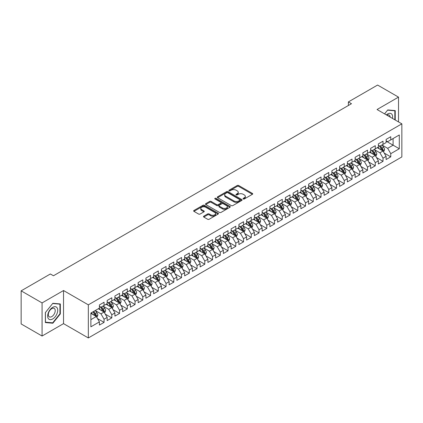 <?xml version="1.0" encoding="UTF-8"?>
<svg xmlns="http://www.w3.org/2000/svg" width="423" height="423" viewBox="0 0 423 423"><rect width="100%" height="100%" fill="white"/><g stroke="black" fill="none" stroke-linecap="round" stroke-linejoin="round"><path stroke-width="0.63" d="M243.251 198.963A0.751 0.434 0 0 0 244.32 198.963L252.399 194.3A1.073 0.619 0 0 0 252.716 193.861A1.073 0.619 0 0 0 252.399 193.422L238.709 185.517A1.073 0.619 0 0 0 237.187 185.517L229.107 190.181A0.751 0.434 0 0 0 228.885 190.487A0.751 0.434 0 0 0 229.107 190.794A0.751 0.434 0 0 0 230.17 190.794L231.217 190.191A3.442 1.988 0 0 1 236.087 190.191L237.224 190.852A3.442 1.988 0 0 1 238.234 192.259A3.442 1.988 0 0 1 237.224 193.66L236.182 194.263A0.751 0.434 0 0 0 235.96 194.575A0.751 0.434 0 0 0 236.182 194.881A0.751 0.434 0 0 0 237.245 194.881L238.292 194.279A3.442 1.988 0 0 1 243.156 194.279L244.298 194.934A3.442 1.988 0 0 1 245.308 196.341A3.442 1.988 0 0 1 244.298 197.747L243.251 198.35A0.751 0.434 0 0 0 243.035 198.657A0.751 0.434 0 0 0 243.251 198.963L243.251 198.35M203.796 216.169A1.073 0.619 0 0 0 203.484 216.608A1.073 0.619 0 0 0 203.796 217.047L207.64 219.262A1.073 0.619 0 0 0 209.158 219.262L218.136 214.08A1.073 0.619 0 0 0 218.448 213.641A1.073 0.619 0 0 0 218.136 213.203L204.441 205.298A1.073 0.619 0 0 0 202.924 205.298L193.946 210.48A1.073 0.619 0 0 0 193.634 210.918A1.073 0.619 0 0 0 193.946 211.357L198.588 214.038A1.073 0.619 0 0 0 200.111 214.038L203.949 211.817A1.073 0.619 0 0 0 204.267 211.378A1.073 0.619 0 0 0 203.949 210.94L201.649 209.612A2.876 1.66 0 0 1 200.803 208.439A2.876 1.66 0 0 1 202.58 206.905A2.876 1.66 0 0 1 205.715 207.265L214.731 212.468A2.876 1.66 0 0 1 215.571 213.641A2.876 1.66 0 0 1 213.795 215.175A2.876 1.66 0 0 1 210.659 214.815L209.158 213.948A1.073 0.619 0 0 0 207.64 213.948L203.796 216.169L203.796 217.047L207.64 214.842L207.64 213.948M42.073 302.921L42.073 336.026L63.535 323.637L63.535 290.527L42.073 302.921L21.15 290.844L50.363 273.977L53.462 275.764L351.481 103.704L348.383 101.917L348.383 105.496M63.535 290.527L88.333 304.846L401.85 123.839L401.85 156.944L88.333 337.951L88.333 304.846M398.519 121.914L398.519 97.126L377.052 109.52L401.85 123.839M398.519 97.126L377.596 85.049L348.383 101.917M231.291 205.604A1.073 0.619 0 0 0 232.814 205.604L241.787 200.423A1.073 0.619 0 0 0 242.104 199.984A1.073 0.619 0 0 0 241.787 199.545L228.097 191.64A1.073 0.619 0 0 0 226.575 191.64L217.602 196.822A1.073 0.619 0 0 0 217.285 197.261A1.073 0.619 0 0 0 217.602 197.7L231.291 205.604M215.281 199.127A0.751 0.434 0 0 1 216.042 199.233L216.042 198.339L229.964 206.376A1.073 0.619 0 0 1 230.276 206.815A1.073 0.619 0 0 1 229.964 207.254L220.986 212.436A1.073 0.619 0 0 1 219.463 212.436L205.774 204.531L205.774 203.653A1.073 0.619 0 0 0 205.462 204.092A1.073 0.619 0 0 0 205.774 204.531M205.774 203.653L209.618 201.433A1.073 0.619 0 0 1 211.135 201.433L216.687 204.642A1.073 0.619 0 0 0 218.21 204.642L220.758 203.167A1.073 0.619 0 0 0 221.076 202.728A1.073 0.619 0 0 0 220.758 202.289L214.979 198.953A0.751 0.434 0 0 1 214.757 198.646A0.751 0.434 0 0 1 215.222 198.244A0.751 0.434 0 0 1 216.042 198.339M386.12 141.15L393.094 145.179L393.094 138.554L399.291 134.974L390.767 139.897L390.767 136.719L386.12 139.405L386.12 142.583L383.021 144.37L383.021 141.197L378.374 143.878L378.374 147.056L375.27 148.843L375.27 145.671L370.622 148.351L370.622 151.529L367.524 153.316L367.524 150.144L362.876 152.825L362.876 156.002L359.772 157.795L359.772 154.617L355.124 157.298L355.124 160.476L352.026 162.268L352.026 159.09L347.378 161.776L347.378 164.949L344.274 166.741L344.274 163.564L339.627 166.25L339.627 169.422L336.528 171.215L336.528 168.037L331.881 170.723L331.881 173.901L328.777 175.688L328.777 172.51L324.129 175.196L324.129 178.374L321.031 180.161L321.031 176.983L316.383 179.669L316.383 182.847L313.279 184.634L313.279 181.456L308.631 184.142L308.631 187.32L305.533 189.107L305.533 185.935L300.885 188.616L300.885 191.793L297.781 193.581L297.781 190.408L293.134 193.089L293.134 196.267L290.035 198.054L290.035 194.881L285.388 197.562L285.388 200.74L282.284 202.532L282.284 199.355L277.636 202.035L277.636 205.213L274.538 207.006L274.538 203.828L269.89 206.514L269.89 209.686L266.786 211.479L266.786 208.301L262.138 210.987L262.138 214.16L259.04 215.952L259.04 212.774L254.392 215.46L254.392 218.638L251.288 220.425L251.288 217.248L246.641 219.934L246.641 223.111L243.542 224.899L243.542 221.721L238.895 224.407L238.895 227.585L235.791 229.372L235.791 226.194L231.143 228.88L231.143 232.058L228.045 233.845L228.045 230.672L223.397 233.353L223.397 236.531L220.293 238.318L220.293 235.146L215.645 237.826L215.645 241.004L212.547 242.791L212.547 239.619L207.899 242.3L207.899 245.477L204.795 247.27L204.795 244.092L200.148 246.773L200.148 249.951L197.049 251.743L197.049 248.565L192.402 251.251L192.402 254.424L189.298 256.216L189.298 253.039L184.65 255.725L184.65 258.897L181.552 260.69L181.552 257.512L176.904 260.198L176.904 263.37L173.8 265.163L173.8 261.985L169.152 264.671L169.152 267.849L166.054 269.636L166.054 266.458L161.406 269.144L161.406 272.322L158.302 274.109L158.302 270.932L153.655 273.618L153.655 276.795L150.556 278.583L150.556 275.405L145.909 278.091L145.909 281.269L142.805 283.056L142.805 279.883L138.157 282.564L138.157 285.742L135.059 287.529L135.059 284.356L130.411 287.037L130.411 290.215L127.307 292.007L127.307 288.83L122.659 291.51L122.659 294.688L119.561 296.481L119.561 293.303L114.913 295.989L114.913 299.161L111.809 300.954L111.809 297.776L107.162 300.462L107.162 303.635L104.063 305.427L104.063 302.249L99.416 304.935L99.416 308.108L90.887 313.031L90.887 326.81L99.416 321.887L96.312 316.52L90.887 313.39M399.291 134.974L399.291 148.753L390.767 153.676L387.669 148.309L382.054 145.063M384.221 153.073L390.767 156.854L390.767 153.676M390.767 156.854L386.12 159.54L386.12 156.362L383.021 158.149L379.923 152.782L374.302 149.541M376.475 157.546L383.021 161.327L383.021 158.149M383.021 161.327L378.374 164.013L378.374 160.835L375.27 162.622L372.171 157.256L366.556 154.014M368.724 162.02L375.27 165.8L375.27 162.622M375.27 165.8L370.622 168.486L370.622 165.308L367.524 167.096L364.425 161.729L358.804 158.488M360.978 166.493L367.524 170.273L367.524 167.096M367.524 170.273L362.876 172.959L362.876 169.782L359.772 171.574L356.674 166.202L351.058 162.961M353.226 170.966L359.772 174.747L359.772 171.574M359.772 174.747L355.124 177.433L355.124 174.255L352.026 176.047L348.927 170.675L343.307 167.434M345.48 175.439L352.026 179.22L352.026 176.047M352.026 179.22L347.378 181.906L347.378 178.728L344.274 180.521L341.176 175.148L335.561 171.907M337.728 179.918L344.274 183.698L344.274 180.521M344.274 183.698L339.627 186.379L339.627 183.201L336.528 184.994L333.43 179.627L327.809 176.38M329.982 184.391L336.528 188.172L336.528 184.994M336.528 188.172L331.881 190.852L331.881 187.68L328.777 189.467L325.678 184.1L320.063 180.854M322.231 188.864L328.777 192.645L328.777 189.467M328.777 192.645L324.129 195.326L324.129 192.153L321.031 193.94L317.932 188.573L312.311 185.327M314.485 193.337L321.031 197.118L321.031 193.94M321.031 197.118L316.383 199.799L316.383 196.626L313.279 198.413L310.181 193.047L304.565 189.8M306.733 197.811L313.279 201.591L313.279 198.413M313.279 201.591L308.631 204.277L308.631 201.099L305.533 202.887L302.434 197.52L296.814 194.279M298.987 202.284L305.533 206.064L305.533 202.887M305.533 206.064L300.885 208.751L300.885 205.573L297.781 207.36L294.683 201.993L289.068 198.752M291.236 206.757L297.781 210.538L297.781 207.36M297.781 210.538L293.134 213.224L293.134 210.046L290.035 211.833L286.937 206.466L281.316 203.225M283.489 211.23L290.035 215.011L290.035 211.833M290.035 215.011L285.388 217.697L285.388 214.519L282.284 216.312L279.185 210.94L273.57 207.698M275.738 215.704L282.284 219.484L282.284 216.312M282.284 219.484L277.636 222.17L277.636 218.992L274.538 220.785L271.439 215.413L265.818 212.172M267.992 220.177L274.538 223.957L274.538 220.785M274.538 223.957L269.89 226.643L269.89 223.466L266.786 225.258L263.688 219.886L258.072 216.645M260.24 224.655L266.786 228.436L266.786 225.258M266.786 228.436L262.138 231.117L262.138 227.939L259.04 229.731L255.941 224.364L250.321 221.118M252.494 229.129L259.04 232.909L259.04 229.731M259.04 232.909L254.392 235.59L254.392 232.417L251.288 234.205L248.19 228.838L242.575 225.591M244.743 233.602L251.288 237.382L251.288 234.205M251.288 237.382L246.641 240.063L246.641 236.891L243.542 238.678L240.444 233.311L234.823 230.064M236.996 238.075L243.542 241.856L243.542 238.678M243.542 241.856L238.895 244.536L238.895 241.364L235.791 243.151L232.692 237.784L227.077 234.538M229.245 242.548L235.791 246.329L235.791 243.151M235.791 246.329L231.143 249.015L231.143 245.837L228.045 247.624L224.946 242.257L219.326 239.016M221.499 247.021L228.045 250.802L228.045 247.624M228.045 250.802L223.397 253.488L223.397 250.31L220.293 252.097L217.195 246.731L211.579 243.489M213.747 251.495L220.293 255.275L220.293 252.097M220.293 255.275L215.645 257.961L215.645 254.783L212.547 256.571L209.448 251.204L203.828 247.963M206.001 255.968L212.547 259.748L212.547 256.571M212.547 259.748L207.899 262.434L207.899 259.257L204.795 261.049L201.697 255.677L196.082 252.436M198.25 260.441L204.795 264.222L204.795 261.049M204.795 264.222L200.148 266.908L200.148 263.73L197.049 265.522L193.951 260.15L188.33 256.909M190.503 264.914L197.049 268.695L197.049 265.522M197.049 268.695L192.402 271.381L192.402 268.203L189.298 269.996L186.199 264.624L180.584 261.382M182.752 269.393L189.298 273.168L189.298 269.996M189.298 273.168L184.65 275.854L184.65 272.676L181.552 274.469L178.453 269.102L172.833 265.856M175.006 273.866L181.552 277.647L181.552 274.469M181.552 277.647L176.904 280.327L176.904 277.155L173.8 278.942L170.702 273.575L165.086 270.329M167.254 278.339L173.8 282.12L173.8 278.942M173.8 282.12L169.152 284.801L169.152 281.628L166.054 283.415L162.955 278.048L157.335 274.802M159.508 282.813L166.054 286.593L166.054 283.415M166.054 286.593L161.406 289.274L161.406 286.101L158.302 287.889L155.204 282.522L149.589 279.275M151.757 287.286L158.302 291.066L158.302 287.889M158.302 291.066L153.655 293.752L153.655 290.575L150.556 292.362L147.458 286.995L141.837 283.748M144.01 291.759L150.556 295.54L150.556 292.362M150.556 295.54L145.909 298.226L145.909 295.048L142.805 296.835L139.706 291.468L134.091 288.227M136.259 296.232L142.805 300.013L142.805 296.835M142.805 300.013L138.157 302.699L138.157 299.521L135.059 301.308L131.96 295.941L126.34 292.7M128.513 300.705L135.059 304.486L135.059 301.308M135.059 304.486L130.411 307.172L130.411 303.994L127.307 305.787L124.209 300.415L118.593 297.173M120.761 305.179L127.307 308.959L127.307 305.787M127.307 308.959L122.659 311.645L122.659 308.467L119.561 310.26L116.462 304.888L110.842 301.647M113.015 309.652L119.561 313.432L119.561 310.26M119.561 313.432L114.913 316.118L114.913 312.941L111.809 314.733L108.711 309.361L103.096 306.12M105.264 314.13L111.809 317.906L111.809 314.733M111.809 317.906L107.162 320.592L107.162 317.414L104.063 319.206L100.965 313.84L95.344 310.593M97.517 318.604L104.063 322.384L104.063 319.206M104.063 322.384L99.416 325.065L99.416 321.887M99.416 306.321L100.965 307.214L104.063 305.427M90.887 319.651L96.312 316.52M107.162 301.848L108.711 302.741L111.809 300.954M100.965 313.84L104.063 312.047L98.326 308.737M107.162 317.414L104.063 312.047M114.913 297.374L116.462 298.268L119.561 296.481M108.711 309.361L111.809 307.574L106.078 304.264M114.913 312.941L111.809 307.574M122.659 292.901L124.209 293.795L127.307 292.007M116.462 304.888L119.561 303.101L113.824 299.791M122.659 308.467L119.561 303.101M130.411 288.428L131.96 289.321L135.059 287.529M124.209 300.415L127.307 298.627L121.575 295.317M130.411 303.994L127.307 298.627M138.157 283.955L139.706 284.848L142.805 283.056M131.96 295.941L135.059 294.154L129.322 290.844M138.157 299.521L135.059 294.154M145.909 279.476L147.458 280.375L150.556 278.583M139.706 291.468L142.805 289.681L137.073 286.366M145.909 295.048L142.805 289.681M153.655 275.003L155.204 275.902L158.302 274.109M147.458 286.995L150.556 285.202L144.819 281.892M153.655 290.575L150.556 285.202M161.406 270.53L162.955 271.423L166.054 269.636M155.204 282.522L158.302 280.729L152.571 277.419M161.406 286.101L158.302 280.729M169.152 266.056L170.702 266.95L173.8 265.163M162.955 278.048L166.054 276.256L160.317 272.946M169.152 281.628L166.054 276.256M176.904 261.583L178.453 262.477L181.552 260.69M170.702 273.575L173.8 271.783L168.068 268.473M176.904 277.155L173.8 271.783M184.65 257.11L186.199 258.004L189.298 256.216M178.453 269.102L181.552 267.31L175.815 264M184.65 272.676L181.552 267.31M192.402 252.637L193.951 253.53L197.049 251.743M186.199 264.624L189.298 262.836L183.566 259.526M192.402 268.203L189.298 262.836M200.148 248.164L201.697 249.057L204.795 247.27M193.951 260.15L197.049 258.363L191.312 255.053M200.148 263.73L197.049 258.363M207.899 243.69L209.448 244.584L212.547 242.791M201.697 255.677L204.795 253.89L199.064 250.58M207.899 259.257L204.795 253.89M215.645 239.217L217.195 240.111L220.293 238.318M209.448 251.204L212.547 249.417L206.81 246.107M215.645 254.783L212.547 249.417M223.397 234.739L224.946 235.637L228.045 233.845M217.195 246.731L220.293 244.943L214.561 241.628M223.397 250.31L220.293 244.943M231.143 230.265L232.692 231.164L235.791 229.372M224.946 242.257L228.045 240.465L222.308 237.155M231.143 245.837L228.045 240.465M238.895 225.792L240.444 226.686L243.542 224.899M232.692 237.784L235.791 235.992L230.059 232.682M238.895 241.364L235.791 235.992M246.641 221.319L248.19 222.212L251.288 220.425M240.444 233.311L243.542 231.518L237.805 228.209M246.641 236.891L243.542 231.518M254.392 216.846L255.941 217.739L259.04 215.952M248.19 228.838L251.288 227.045L245.557 223.735M254.392 232.417L251.288 227.045M262.138 212.372L263.688 213.266L266.786 211.479M255.941 224.364L259.04 222.572L253.303 219.262M262.138 227.939L259.04 222.572M269.89 207.899L271.439 208.793L274.538 207.006M263.688 219.886L266.786 218.099L261.054 214.789M269.89 223.466L266.786 218.099M277.636 203.426L279.185 204.32L282.284 202.532M271.439 215.413L274.538 213.626L268.801 210.316M277.636 218.992L274.538 213.626M285.388 198.953L286.937 199.846L290.035 198.054M279.185 210.94L282.284 209.152L276.552 205.842M285.388 214.519L282.284 209.152M293.134 194.48L294.683 195.373L297.781 193.581M286.937 206.466L290.035 204.679L284.298 201.369M293.134 210.046L290.035 204.679M300.885 190.001L302.434 190.9L305.533 189.107M294.683 201.993L297.781 200.206L292.05 196.891M300.885 205.573L297.781 200.206M308.631 185.528L310.181 186.427L313.279 184.634M302.434 197.52L305.533 195.733L299.796 192.417M308.631 201.099L305.533 195.733M316.383 181.055L317.932 181.953L321.031 180.161M310.181 193.047L313.279 191.254L307.547 187.944M316.383 196.626L313.279 191.254M324.129 176.581L325.678 177.475L328.777 175.688M317.932 188.573L321.031 186.781L315.294 183.471M324.129 192.153L321.031 186.781M331.881 172.108L333.43 173.002L336.528 171.215M325.678 184.1L328.777 182.308L323.045 178.998M331.881 187.68L328.777 182.308M339.627 167.635L341.176 168.528L344.274 166.741M333.43 179.627L336.528 177.834L330.791 174.525M339.627 183.201L336.528 177.834M347.378 163.162L348.927 164.055L352.026 162.268M341.176 175.148L344.274 173.361L338.543 170.051M347.378 178.728L344.274 173.361M355.124 158.688L356.674 159.582L359.772 157.795M348.927 170.675L352.026 168.888L346.289 165.578M355.124 174.255L352.026 168.888M362.876 154.215L364.425 155.109L367.524 153.316M356.674 166.202L359.772 164.415L354.04 161.105M362.876 169.782L359.772 164.415M370.622 149.742L372.171 150.636L375.27 148.843M364.425 161.729L367.524 159.942L361.787 156.632M370.622 165.308L367.524 159.942M378.374 145.269L379.923 146.162L383.021 144.37M372.171 157.256L375.27 155.468L369.538 152.153M378.374 160.835L375.27 155.468M386.12 140.79L387.669 141.689L390.767 139.897M379.923 152.782L383.021 150.995L377.284 147.68M386.12 156.362L383.021 150.995M21.15 290.844L21.15 323.949L42.073 336.026M63.535 323.637L88.333 337.951M387.669 148.309L393.094 145.179L399.291 148.753M395.225 120.01L395.225 110.599L387.748 109.932L384.581 113.866L387.59 110.149L394.839 110.8L394.839 119.788M60.32 313.924L60.32 303.952L52.843 303.286L45.367 312.586L45.367 322.559L52.843 323.225L60.32 313.924L59.934 313.702M243.553 199.069L244.298 198.641A3.442 1.988 0 0 0 245.308 197.234L245.308 196.341M238.234 192.259L238.234 193.152A3.442 1.988 0 0 1 237.224 194.554L236.478 194.987M252.383 194.305L238.709 186.411A1.073 0.619 0 0 0 237.187 186.411L229.409 190.9M241.776 200.433L228.097 192.534A1.073 0.619 0 0 0 226.575 192.534L217.618 197.71L217.602 196.822M239.889 200.291A0.751 0.434 0 0 0 240.111 199.984A0.751 0.434 0 0 0 239.889 199.677L227.87 192.74A0.751 0.434 0 0 0 226.807 192.74L225.702 193.374A3.442 1.988 0 0 0 224.692 194.781A3.442 1.988 0 0 0 225.702 196.187L233.919 200.93A3.442 1.988 0 0 0 238.784 200.93L239.889 200.291L239.889 201.189A0.751 0.434 0 0 0 240.111 200.877L240.111 199.984M224.692 194.781L224.692 195.675A3.442 1.988 0 0 0 225.702 197.081L225.702 196.187M239.889 201.189L238.784 201.824A3.442 1.988 0 0 1 233.919 201.824L225.702 197.081M205.79 204.536L209.618 202.326L209.618 201.433M221.076 202.728L221.076 203.622A1.073 0.619 0 0 1 220.758 204.066L218.21 205.536A1.073 0.619 0 0 1 216.687 205.536L211.135 202.326A1.073 0.619 0 0 0 209.618 202.326M216.042 199.233L229.948 207.259M222.45 207.968A2.876 1.66 0 0 0 225.586 208.328A2.876 1.66 0 0 0 227.363 206.789A2.876 1.66 0 0 0 226.522 205.615L223.344 203.786A1.073 0.619 0 0 0 221.821 203.786L219.278 205.255A1.073 0.619 0 0 0 218.961 205.694A1.073 0.619 0 0 0 219.278 206.133L222.45 207.968L222.45 208.862A2.876 1.66 0 0 0 225.586 209.221A2.876 1.66 0 0 0 227.363 207.688L227.363 206.789M218.961 205.694L218.961 206.588A1.073 0.619 0 0 0 219.278 207.027L219.278 206.133M222.45 208.862L219.278 207.027M215.571 213.641L215.571 214.535A2.876 1.66 0 0 1 213.795 216.074A2.876 1.66 0 0 1 210.659 215.709L209.158 214.842A1.073 0.619 0 0 0 207.64 214.842M200.803 208.439L200.803 209.332A2.876 1.66 0 0 0 201.649 210.506L201.649 209.612M203.949 210.94L203.949 211.817L201.649 210.506M218.12 214.091L204.441 206.191A1.073 0.619 0 0 0 202.924 206.191L193.961 211.368M52.05 322.77L52.843 323.225M383.592 151.984L384.555 149.642A2.903 1.676 -120 0 0 383.629 147.167L381.98 144.973M379.357 148.88L378.109 147.209M382.471 150.678L382.984 149.763A2.903 1.676 -120 0 0 382.154 148.018L380.51 145.819M379.568 145.956L381.604 148.674A1.481 0.857 60 0 1 381.874 149.123L382.984 149.763M379.061 145.665L381.223 148.558A2.903 1.676 60 0 1 382.059 150.302L382.117 150.472M375.846 156.457L376.803 154.115A2.903 1.676 -120 0 0 375.878 151.64L374.233 149.446M371.611 153.353L370.358 151.683M374.725 155.151L375.238 154.236A2.903 1.676 -120 0 0 374.408 152.492L372.758 150.297M371.822 150.429L373.853 153.147A1.481 0.857 60 0 1 374.122 153.597L375.238 154.236M371.309 150.139L373.477 153.031A2.903 1.676 60 0 1 374.307 154.776L374.366 154.945M368.095 160.936L369.057 158.588A2.903 1.676 -120 0 0 368.132 156.113L366.482 153.919M363.859 157.827L362.611 156.156M366.974 159.624L367.487 158.715A2.903 1.676 -120 0 0 366.656 156.965L365.012 154.77M364.071 154.908L366.107 157.62A1.481 0.857 60 0 1 366.376 158.07L367.487 158.715M363.563 154.612L365.726 157.504A2.903 1.676 60 0 1 366.561 159.249L366.619 159.418M392.475 118.424A7.122 4.114 120 0 0 391.952 114.384A7.122 4.114 120 0 0 386.352 114.887M390.117 117.065A4.875 2.813 120 0 0 389.662 115.564A4.875 2.813 120 0 0 389.112 115.056A4.875 2.813 120 0 0 386.876 115.188M394.358 110.519L394.839 110.8M48.328 318.593A7.122 4.114 120 0 0 55.207 316.748A7.122 4.114 120 0 0 57.052 307.738A7.122 4.114 120 0 0 50.168 309.583A7.122 4.114 120 0 0 48.328 318.593M48.782 316.351A4.875 2.813 120 0 0 49.332 316.859A4.875 2.813 120 0 0 53.869 314.585A4.875 2.813 120 0 0 54.757 308.922A4.875 2.813 120 0 0 54.207 308.415A4.875 2.813 120 0 0 49.671 310.688A4.875 2.813 120 0 0 48.782 316.351M52.69 303.508L59.934 304.153L59.934 313.813L52.69 322.828L45.441 322.178L45.441 312.518L52.674 303.497M59.453 303.878L59.934 304.153M360.348 165.409L361.305 163.061A2.903 1.676 -120 0 0 360.38 160.592L358.736 158.392M356.113 162.3L354.86 160.629M359.227 164.098L359.74 163.188A2.903 1.676 -120 0 0 358.91 161.438L357.261 159.244M356.325 159.381L358.355 162.094A1.481 0.857 60 0 1 358.625 162.543L359.74 163.188M355.812 159.085L357.98 161.977A2.903 1.676 60 0 1 358.81 163.722L358.868 163.891M352.597 169.882L353.559 167.534A2.903 1.676 -120 0 0 352.634 165.065L350.984 162.866M348.362 166.773L347.114 165.102M351.476 168.571L351.989 167.661A2.903 1.676 -120 0 0 351.159 165.911L349.514 163.717M348.573 163.854L350.609 166.567A1.481 0.857 60 0 1 350.879 167.016L351.989 167.661M348.066 163.558L350.228 166.451A2.903 1.676 60 0 1 351.064 168.195L351.122 168.365M344.851 174.355L345.808 172.008A2.903 1.676 -120 0 0 344.882 169.538L343.238 167.339M340.615 171.246L339.362 169.575M343.73 173.044L344.243 172.135A2.903 1.676 -120 0 0 343.413 170.39L341.763 168.19M340.827 168.328L342.857 171.04A1.481 0.857 60 0 1 343.127 171.489L344.243 172.135M340.314 168.031L342.482 170.924A2.903 1.676 60 0 1 343.312 172.669L343.37 172.838M337.099 178.829L338.062 176.486A2.903 1.676 -120 0 0 337.136 174.012L335.487 171.812M332.864 175.719L331.616 174.049M335.978 177.517L336.491 176.608A2.903 1.676 -120 0 0 335.661 174.863L334.017 172.663M333.075 172.801L335.111 175.513A1.481 0.857 60 0 1 335.381 175.963L336.491 176.608M332.568 172.505L334.73 175.397A2.903 1.676 60 0 1 335.566 177.147L335.624 177.311M329.353 183.302L330.31 180.959A2.903 1.676 -120 0 0 329.385 178.485L327.74 176.285M325.118 180.193L323.865 178.522M328.232 181.99L328.745 181.081A2.903 1.676 -120 0 0 327.915 179.336L326.265 177.137M325.329 177.274L327.36 179.987A1.481 0.857 60 0 1 327.629 180.436L328.745 181.081M324.816 176.978L326.984 179.87A2.903 1.676 60 0 1 327.814 181.62L327.873 181.784M321.602 187.775L322.564 185.433A2.903 1.676 -120 0 0 321.639 182.958L319.989 180.764M317.366 184.666L316.118 183M320.481 186.469L320.994 185.554A2.903 1.676 -120 0 0 320.163 183.809L318.519 181.61M317.578 181.747L319.614 184.46A1.481 0.857 60 0 1 319.883 184.909L320.994 185.554M317.07 181.451L319.233 184.343A2.903 1.676 60 0 1 320.068 186.094L320.126 186.263M313.855 192.248L314.812 189.906A2.903 1.676 -120 0 0 313.887 187.431L312.243 185.237M309.62 189.144L308.367 187.474M312.734 190.942L313.247 190.027A2.903 1.676 -120 0 0 312.417 188.283L310.768 186.083M309.832 186.22L311.862 188.938A1.481 0.857 60 0 1 312.132 189.388L313.247 190.027M309.319 185.924L311.487 188.817A2.903 1.676 60 0 1 312.317 190.567L312.375 190.736M306.104 196.721L307.066 194.379A2.903 1.676 -120 0 0 306.141 191.905L304.491 189.71M301.869 193.618L300.621 191.947M304.983 195.415L305.496 194.501A2.903 1.676 -120 0 0 304.666 192.756L303.021 190.556M302.08 190.694L304.116 193.411A1.481 0.857 60 0 1 304.386 193.861L305.496 194.501M301.573 190.403L303.735 193.295A2.903 1.676 60 0 1 304.571 195.04L304.629 195.209M298.358 201.195L299.315 198.852A2.903 1.676 -120 0 0 298.389 196.378L296.745 194.183M294.122 198.091L292.869 196.42M297.237 199.889L297.75 198.974A2.903 1.676 -120 0 0 296.92 197.229L295.27 195.035M294.334 195.167L296.364 197.885A1.481 0.857 60 0 1 296.634 198.334L297.75 198.974M293.821 194.876L295.989 197.768A2.903 1.676 60 0 1 296.819 199.513L296.877 199.682M290.606 205.673L291.569 203.326A2.903 1.676 -120 0 0 290.643 200.851L288.994 198.657M286.371 202.564L285.123 200.893M289.485 204.362L289.998 203.452A2.903 1.676 -120 0 0 289.168 201.702L287.524 199.508M286.583 199.645L288.618 202.358A1.481 0.857 60 0 1 288.888 202.807L289.998 203.452M286.075 199.349L288.237 202.242A2.903 1.676 60 0 1 289.073 203.986L289.131 204.156M282.86 210.146L283.817 207.799A2.903 1.676 -120 0 0 282.892 205.329L281.247 203.13M278.625 207.037L277.372 205.367M281.739 208.835L282.252 207.926A2.903 1.676 -120 0 0 281.422 206.175L279.772 203.981M278.836 204.119L280.867 206.831A1.481 0.857 60 0 1 281.136 207.281L282.252 207.926M278.323 203.823L280.491 206.715A2.903 1.676 60 0 1 281.321 208.46L281.38 208.629M275.109 214.62L276.071 212.272A2.903 1.676 -120 0 0 275.146 209.803L273.496 207.603M270.873 211.511L269.625 209.84M273.988 213.308L274.501 212.399A2.903 1.676 -120 0 0 273.67 210.649L272.026 208.454M271.085 208.592L273.121 211.304A1.481 0.857 60 0 1 273.39 211.754L274.501 212.399M270.577 208.296L272.74 211.188A2.903 1.676 60 0 1 273.575 212.933L273.633 213.102M267.362 219.093L268.319 216.745A2.903 1.676 -120 0 0 267.394 214.276L265.75 212.076M263.127 215.984L261.874 214.313M266.241 217.782L266.754 216.872A2.903 1.676 -120 0 0 265.924 215.127L264.275 212.928M263.339 213.065L265.369 215.778A1.481 0.857 60 0 1 265.639 216.227L266.754 216.872M262.826 212.769L264.994 215.661A2.903 1.676 60 0 1 265.824 217.406L265.882 217.575M259.611 223.566L260.573 221.224A2.903 1.676 -120 0 0 259.648 218.749L257.998 216.55M255.376 220.457L254.128 218.786M258.49 222.255L259.003 221.345A2.903 1.676 -120 0 0 258.173 219.6L256.528 217.401M255.587 217.538L257.623 220.251A1.481 0.857 60 0 1 257.893 220.7L259.003 221.345M255.08 217.242L257.242 220.134A2.903 1.676 60 0 1 258.078 221.885L258.136 222.049M251.865 228.039L252.822 225.697A2.903 1.676 -120 0 0 251.897 223.222L250.252 221.023M247.629 224.93L246.376 223.259M250.744 226.728L251.257 225.819A2.903 1.676 -120 0 0 250.427 224.074L248.777 221.874M247.841 222.012L249.871 224.724A1.481 0.857 60 0 1 250.141 225.173L251.257 225.819M247.328 221.715L249.496 224.608A2.903 1.676 60 0 1 250.326 226.358L250.384 226.522M244.113 232.513L245.076 230.17A2.903 1.676 -120 0 0 244.15 227.696L242.501 225.496M239.878 229.403L238.63 227.738M242.992 231.207L243.505 230.292A2.903 1.676 -120 0 0 242.675 228.547L241.031 226.347M240.09 226.485L242.125 229.197A1.481 0.857 60 0 1 242.395 229.647L243.505 230.292M239.582 226.189L241.745 229.081A2.903 1.676 60 0 1 242.58 230.831L242.638 230.995M236.367 236.986L237.324 234.643A2.903 1.676 -120 0 0 236.399 232.169L234.754 229.975M232.132 233.882L230.879 232.211M235.246 235.68L235.759 234.765A2.903 1.676 -120 0 0 234.929 233.02L233.279 230.821M232.343 230.958L234.374 233.676A1.481 0.857 60 0 1 234.643 234.125L235.759 234.765M231.83 230.662L233.998 233.554A2.903 1.676 60 0 1 234.828 235.304L234.887 235.474M228.616 241.459L229.578 239.117A2.903 1.676 -120 0 0 228.653 236.642L227.003 234.448M224.38 238.355L223.133 236.684M227.495 240.153L228.008 239.238A2.903 1.676 -120 0 0 227.177 237.493L225.533 235.294M224.592 235.431L226.628 238.149A1.481 0.857 60 0 1 226.897 238.598L228.008 239.238M224.084 235.14L226.247 238.033A2.903 1.676 60 0 1 227.082 239.778L227.14 239.947M220.869 245.932L221.826 243.59A2.903 1.676 -120 0 0 220.901 241.115L219.257 238.921M216.634 242.828L215.381 241.158M219.749 244.626L220.261 243.711A2.903 1.676 -120 0 0 219.431 241.967L217.782 239.772M216.846 239.904L218.876 242.622A1.481 0.857 60 0 1 219.146 243.072L220.261 243.711M216.333 239.614L218.501 242.506A2.903 1.676 60 0 1 219.331 244.251L219.389 244.42M213.118 250.411L214.08 248.063A2.903 1.676 -120 0 0 213.155 245.589L211.505 243.394M208.883 247.302L207.635 245.631M211.997 249.099L212.51 248.19A2.903 1.676 -120 0 0 211.68 246.44L210.035 244.245M209.094 244.383L211.13 247.095A1.481 0.857 60 0 1 211.4 247.545L212.51 248.19M208.587 244.087L210.749 246.979A2.903 1.676 60 0 1 211.585 248.724L211.643 248.893M205.372 254.884L206.329 252.536A2.903 1.676 -120 0 0 205.404 250.067L203.759 247.867M201.137 251.775L199.883 250.104M204.251 253.573L204.764 252.663A2.903 1.676 -120 0 0 203.934 250.913L202.284 248.719M201.348 248.856L203.378 251.569A1.481 0.857 60 0 1 203.648 252.018L204.764 252.663M200.835 248.56L203.003 251.452A2.903 1.676 60 0 1 203.833 253.197L203.891 253.366M197.62 259.357L198.583 257.01A2.903 1.676 -120 0 0 197.657 254.54L196.008 252.341M193.385 256.248L192.137 254.577M196.499 258.046L197.012 257.136A2.903 1.676 -120 0 0 196.182 255.386L194.538 253.192M193.597 253.329L195.632 256.042A1.481 0.857 60 0 1 195.902 256.491L197.012 257.136M193.089 253.033L195.252 255.926A2.903 1.676 60 0 1 196.087 257.67L196.145 257.84M189.874 263.83L190.831 261.483A2.903 1.676 -120 0 0 189.906 259.013L188.261 256.814M185.639 260.721L184.386 259.05M188.753 262.519L189.266 261.61A2.903 1.676 -120 0 0 188.436 259.865L186.786 257.665M185.85 257.803L187.881 260.515A1.481 0.857 60 0 1 188.15 260.965L189.266 261.61M185.337 257.507L187.505 260.399A2.903 1.676 60 0 1 188.335 262.144L188.394 262.313M182.123 268.304L183.085 265.961A2.903 1.676 -120 0 0 182.16 263.487L180.51 261.287M177.887 265.195L176.64 263.524M181.002 266.992L181.515 266.083A2.903 1.676 -120 0 0 180.684 264.338L179.04 262.138M178.099 262.276L180.135 264.988A1.481 0.857 60 0 1 180.404 265.438L181.515 266.083M177.591 261.98L179.754 264.872A2.903 1.676 60 0 1 180.589 266.617L180.647 266.786M174.376 272.777L175.334 270.434A2.903 1.676 -120 0 0 174.408 267.96L172.764 265.76M170.141 269.668L168.888 267.997M173.256 271.466L173.768 270.556A2.903 1.676 -120 0 0 172.938 268.811L171.289 266.612M170.353 266.749L172.383 269.462A1.481 0.857 60 0 1 172.653 269.911L173.768 270.556M169.84 266.453L172.008 269.345A2.903 1.676 60 0 1 172.838 271.095L172.896 271.259M166.625 277.25L167.587 274.908A2.903 1.676 -120 0 0 166.662 272.433L165.012 270.234M162.39 274.141L161.142 272.475M165.504 275.944L166.017 275.029A2.903 1.676 -120 0 0 165.187 273.284L163.542 271.085M162.601 271.222L164.637 273.935A1.481 0.857 60 0 1 164.907 274.384L166.017 275.029M162.094 270.926L164.256 273.818A2.903 1.676 60 0 1 165.092 275.569L165.15 275.733M158.879 281.723L159.836 279.381A2.903 1.676 -120 0 0 158.911 276.906L157.266 274.712M154.644 278.62L153.39 276.949M157.758 280.417L158.271 279.503A2.903 1.676 -120 0 0 157.441 277.758L155.791 275.558M154.855 275.696L156.885 278.413A1.481 0.857 60 0 1 157.155 278.863L158.271 279.503M154.342 275.399L156.51 278.292A2.903 1.676 60 0 1 157.34 280.042L157.398 280.211M151.127 286.197L152.09 283.854A2.903 1.676 -120 0 0 151.164 281.38L149.515 279.185M146.892 283.093L145.644 281.422M150.006 284.891L150.519 283.976A2.903 1.676 -120 0 0 149.689 282.231L148.045 280.031M147.104 280.169L149.139 282.887A1.481 0.857 60 0 1 149.409 283.336L150.519 283.976M146.596 279.878L148.759 282.77A2.903 1.676 60 0 1 149.594 284.515L149.652 284.684M143.381 290.67L144.338 288.327A2.903 1.676 -120 0 0 143.413 285.853L141.768 283.659M139.146 287.566L137.893 285.895M142.26 289.364L142.773 288.449A2.903 1.676 -120 0 0 141.943 286.704L140.293 284.51M139.357 284.642L141.388 287.36A1.481 0.857 60 0 1 141.657 287.809L142.773 288.449M138.844 284.351L141.012 287.243A2.903 1.676 60 0 1 141.842 288.988L141.901 289.158M135.63 295.148L136.592 292.801A2.903 1.676 -120 0 0 135.667 290.326L134.017 288.132M131.394 292.039L130.147 290.368M134.509 293.837L135.022 292.928A2.903 1.676 -120 0 0 134.191 291.177L132.547 288.983M131.606 289.12L133.642 291.833A1.481 0.857 60 0 1 133.911 292.282L135.022 292.928M131.098 288.824L133.261 291.717A2.903 1.676 60 0 1 134.096 293.462L134.154 293.631M127.883 299.621L128.841 297.274A2.903 1.676 -120 0 0 127.915 294.805L126.271 292.605M123.648 296.512L122.395 294.842M126.763 298.31L127.275 297.401A2.903 1.676 -120 0 0 126.445 295.651L124.796 293.456M123.86 293.594L125.89 296.306A1.481 0.857 60 0 1 126.16 296.756L127.275 297.401M123.347 293.298L125.515 296.19A2.903 1.676 60 0 1 126.345 297.935L126.403 298.104M120.132 304.095L121.094 301.747A2.903 1.676 -120 0 0 120.169 299.278L118.519 297.078M115.897 300.986L114.649 299.315M119.011 302.783L119.524 301.874A2.903 1.676 -120 0 0 118.694 300.124L117.049 297.929M116.108 298.067L118.144 300.779A1.481 0.857 60 0 1 118.414 301.229L119.524 301.874M115.601 297.771L117.763 300.663A2.903 1.676 60 0 1 118.599 302.408L118.657 302.577M112.386 308.568L113.343 306.22A2.903 1.676 -120 0 0 112.418 303.751L110.773 301.551M108.151 305.459L106.897 303.788M111.265 307.257L111.778 306.347A2.903 1.676 -120 0 0 110.948 304.602L109.298 302.403M108.362 302.54L110.392 305.253A1.481 0.857 60 0 1 110.662 305.702L111.778 306.347M107.849 302.244L110.017 305.136A2.903 1.676 60 0 1 110.847 306.881L110.905 307.05M104.634 313.041L105.597 310.699A2.903 1.676 -120 0 0 104.671 308.224L103.022 306.025M100.399 309.932L99.151 308.261M103.513 311.73L104.026 310.82A2.903 1.676 -120 0 0 103.196 309.076L101.552 306.876M100.611 307.013L102.646 309.726A1.481 0.857 60 0 1 102.916 310.175L104.026 310.82M100.103 306.717L102.266 309.61A2.903 1.676 60 0 1 103.101 311.354L103.159 311.524M96.888 317.514L97.845 315.172A2.903 1.676 -120 0 0 96.92 312.697L95.275 310.498M92.653 314.405L91.4 312.734M95.767 316.203L96.28 315.294A2.903 1.676 -120 0 0 95.45 313.549L93.8 311.349M93.076 311.772L94.895 314.199A1.481 0.857 60 0 1 95.164 314.649L96.28 315.294M92.875 311.888L94.519 314.083A2.903 1.676 60 0 1 95.349 315.833L95.408 315.997M244.298 198.641L244.298 197.747M236.182 194.881L236.182 194.263M237.224 194.554L237.224 193.66M229.107 190.794L229.107 190.181M237.187 186.411L237.187 185.517M238.709 186.411L238.709 185.517M252.399 194.3L252.399 193.422M226.575 192.534L226.575 191.64M228.097 192.534L228.097 191.64M241.787 200.423L241.787 199.545M233.919 201.824L233.919 200.93M238.784 201.824L238.784 200.93M211.135 202.326L211.135 201.433M216.687 205.536L216.687 204.642M218.21 205.536L218.21 204.642M220.758 204.066L220.758 203.167M229.964 207.254L229.964 206.376M209.158 214.842L209.158 213.948M210.659 215.709L210.659 214.815M193.946 211.357L193.946 210.48M202.924 206.191L202.924 205.298M204.441 206.191L204.441 205.298M218.136 214.08L218.136 213.203M382.656 150.784L384.533 149.7M382.154 148.018L383.629 147.167M380.013 149.256L381.223 148.558M374.905 155.257L376.787 154.173M374.408 152.492L375.878 151.64M372.261 153.729L373.477 153.031M367.159 159.73L369.036 158.646M366.656 156.965L368.132 156.113M364.515 158.202L365.726 157.504M359.407 164.203L361.29 163.119M358.91 161.438L360.38 160.592M356.763 162.675L357.98 161.977M351.661 168.677L353.538 167.593M351.159 165.911L352.634 165.065M349.017 167.148L350.228 166.451M343.91 173.15L345.792 172.066M343.413 170.39L344.882 169.538M341.266 171.627L342.482 170.924M336.163 177.623L338.04 176.539M335.661 174.863L337.136 174.012M333.52 176.1L334.73 175.397M328.412 182.096L330.294 181.012M327.915 179.336L329.385 178.485M325.768 180.573L326.984 179.87M320.666 186.575L322.543 185.486M320.163 183.809L321.639 182.958M318.022 185.047L319.233 184.343M312.914 191.048L314.797 189.959M312.417 188.283L313.887 187.431M310.271 189.52L311.487 188.817M305.168 195.521L307.045 194.437M304.666 192.756L306.141 191.905M302.524 193.993L303.735 193.295M297.417 199.994L299.299 198.91M296.92 197.229L298.389 196.378M294.773 198.466L295.989 197.768M289.67 204.468L291.547 203.384M289.168 201.702L290.643 200.851M287.027 202.94L288.237 202.242M281.919 208.941L283.801 207.857M281.422 206.175L282.892 205.329M279.275 207.413L280.491 206.715M274.173 213.414L276.05 212.33M273.67 210.649L275.146 209.803M271.529 211.886L272.74 211.188M266.421 217.887L268.304 216.803M265.924 215.127L267.394 214.276M263.778 216.365L264.994 215.661M258.675 222.361L260.552 221.277M258.173 219.6L259.648 218.749M256.031 220.838L257.242 220.134M250.924 226.834L252.806 225.75M250.427 224.074L251.897 223.222M248.28 225.311L249.496 224.608M243.177 231.312L245.054 230.223M242.675 228.547L244.15 227.696M240.534 229.784L241.745 229.081M235.426 235.785L237.308 234.696M234.929 233.02L236.399 232.169M232.782 234.257L233.998 233.554M227.68 240.259L229.557 239.175M227.177 237.493L228.653 236.642M225.036 238.731L226.247 238.033M219.928 244.732L221.811 243.648M219.431 241.967L220.901 241.115M217.285 243.204L218.501 242.506M212.182 249.205L214.059 248.121M211.68 246.44L213.155 245.589M209.538 247.677L210.749 246.979M204.431 253.678L206.313 252.594M203.934 250.913L205.404 250.067M201.787 252.15L203.003 251.452M196.684 258.152L198.561 257.068M196.182 255.386L197.657 254.54M194.041 256.624L195.252 255.926M188.933 262.625L190.815 261.541M188.436 259.865L189.906 259.013M186.289 261.102L187.505 260.399M181.187 267.098L183.064 266.014M180.684 264.338L182.16 263.487M178.543 265.575L179.754 264.872M173.435 271.571L175.318 270.487M172.938 268.811L174.408 267.96M170.792 270.048L172.008 269.345M165.689 276.05L167.566 274.961M165.187 273.284L166.662 272.433M163.045 274.522L164.256 273.818M157.938 280.523L159.82 279.434M157.441 277.758L158.911 276.906M155.294 278.995L156.51 278.292M150.191 284.996L152.069 283.912M149.689 282.231L151.164 281.38M147.548 283.468L148.759 282.77M142.44 289.469L144.322 288.386M141.943 286.704L143.413 285.853M139.796 287.941L141.012 287.243M134.694 293.943L136.571 292.859M134.191 291.177L135.667 290.326M132.05 292.415L133.261 291.717M126.942 298.416L128.825 297.332M126.445 295.651L127.915 294.805M124.299 296.888L125.515 296.19M119.196 302.889L121.073 301.805M118.694 300.124L120.169 299.278M116.552 301.361L117.763 300.663M111.445 307.362L113.327 306.278M110.948 304.602L112.418 303.751M108.801 305.84L110.017 305.136M103.698 311.836L105.576 310.752M103.196 309.076L104.671 308.224M101.055 310.313L102.266 309.61M95.947 316.309L97.829 315.225M95.45 313.549L96.92 312.697M93.303 314.786L94.519 314.083"/></g></svg>
